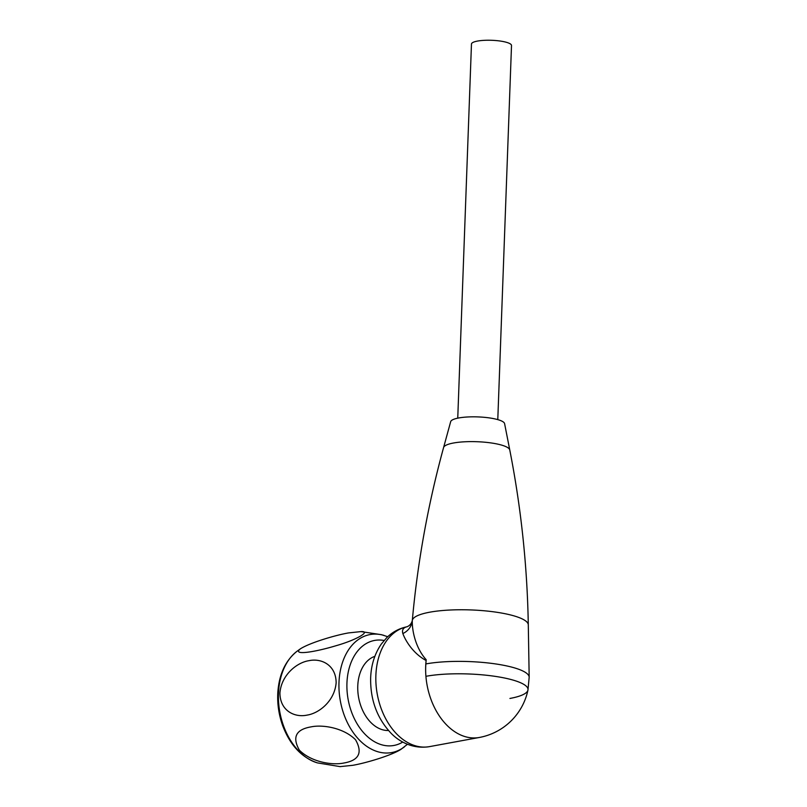<?xml version="1.0" encoding="UTF-8"?>
<svg xmlns="http://www.w3.org/2000/svg" width="807" height="807" viewBox="0 0 807 807"><rect width="100%" height="100%" fill="white"/><g stroke="black" fill="none" stroke-linecap="round" stroke-linejoin="round"><path stroke-width="1.21" d="M426.106 660.489A60.979 41.893 79.6 0 0 425.914 676.306A57.499 39.503 -100.4 0 1 425.864 663.929L426.177 659.712A17.421 11.974 -100.4 0 1 426.106 660.489C412.619 653.226 405.154 639.931 402.854 633.556C401.886 630.176 403.056 627.967 406.365 626.908L406.869 626.797C399.273 628.391 392.636 631.931 386.946 637.439L381.297 644.077C374.67 653.771 371.119 665.079 370.645 677.991C370.282 699.82 377.03 718.18 390.901 733.069C399.041 741.603 412.871 749.35 429.506 746.626A60.979 41.893 79.6 0 1 375.88 675.429A60.979 41.893 79.6 0 1 406.365 626.908A17.421 15.757 -103.8 0 0 407.121 626.736M402.854 633.556A17.421 16.201 -174.9 0 0 412.296 620.593C411.984 630.731 415.595 647.981 426.177 659.712M509.762 449.933A33.148 7.404 2.1 0 0 476.937 441.711A33.148 7.404 2.1 0 0 443.598 447.502L450.679 421.637A27.004 6.032 2.1 0 1 477.845 416.906A27.004 6.032 2.1 0 1 504.587 423.604L509.762 449.933C521.09 507.623 527.274 565.929 528.292 624.85L529.18 677.204A60.848 13.588 2.1 0 0 491.856 663.415A60.848 13.588 2.1 0 0 425.864 663.929M509.933 698.448A60.132 13.426 -177.9 0 0 527.949 690.106L527.949 690.106A60.132 13.426 -177.9 0 0 492.522 675.984A60.132 13.426 -177.9 0 0 425.914 676.306A60.979 41.893 -100.4 0 0 479.308 737.477L429.506 746.626M374.862 656.333A37.899 26.036 79.6 0 0 357.773 685.97A37.899 26.036 79.6 0 0 388.49 730.496M307.033 715.113C295.039 717.746 280.12 711.149 279.918 693.112C281.31 674.793 297.137 662.376 309 660.681C320.964 658.028 335.964 664.655 336.146 682.682C334.693 701.021 319.027 713.358 307.033 715.113M400.918 749.37C391.355 755.564 364.996 763.281 352.639 765.329L339.979 766.63M348.624 632.91C336.277 634.968 309.969 642.644 300.335 648.878C292.023 655.587 313.963 652.369 336.025 645.721C356.613 639.911 371.502 631.054 360.961 631.599L348.624 632.91M343.853 763.019C332.141 765.5 311.199 762.06 299.367 750.157C292.043 737.225 295.917 729.467 311.008 726.885C322.679 724.383 343.721 727.843 355.534 739.757C362.868 752.659 358.974 760.416 343.853 763.019M497.788 419.63L511.507 45.495A20.034 4.479 -177.9 0 0 505.807 42.135A20.034 4.479 -177.9 0 0 484.008 40.35A20.034 4.479 -177.9 0 0 471.47 44.032L457.751 418.157M443.598 447.502C428.063 504.204 417.633 561.894 412.296 620.573A58.043 12.962 2.1 0 1 470.784 609.931A58.043 12.962 2.1 0 1 528.292 624.85M317.353 762.867A59.98 41.218 -100.4 0 1 279.827 712.087A59.98 41.218 -100.4 0 1 296.915 651.34L300.335 648.868M404.368 746.899A59.98 41.218 -100.4 0 1 340.463 701.596A59.98 41.218 -100.4 0 1 383.032 635.129A59.98 41.218 -100.4 0 1 383.86 635.361M402.764 742.047A53.393 36.688 -100.4 0 1 348.16 699.578A53.393 36.688 -100.4 0 1 384.102 640.476M479.308 737.477A60.979 60.979 0 0 0 527.949 690.096L529.18 677.204M412.296 620.573C411.54 623.539 409.795 625.607 407.071 626.746L406.869 626.797M296.915 651.34C285.436 660.63 279.071 674.349 277.82 692.517C277.194 703.714 278.788 714.669 282.581 725.382C289.925 744.992 301.536 757.501 317.413 762.887L340.302 766.65M360.961 631.599L381.509 634.706L387.723 636.713M407.485 744.266L400.928 749.38"/></g></svg>
